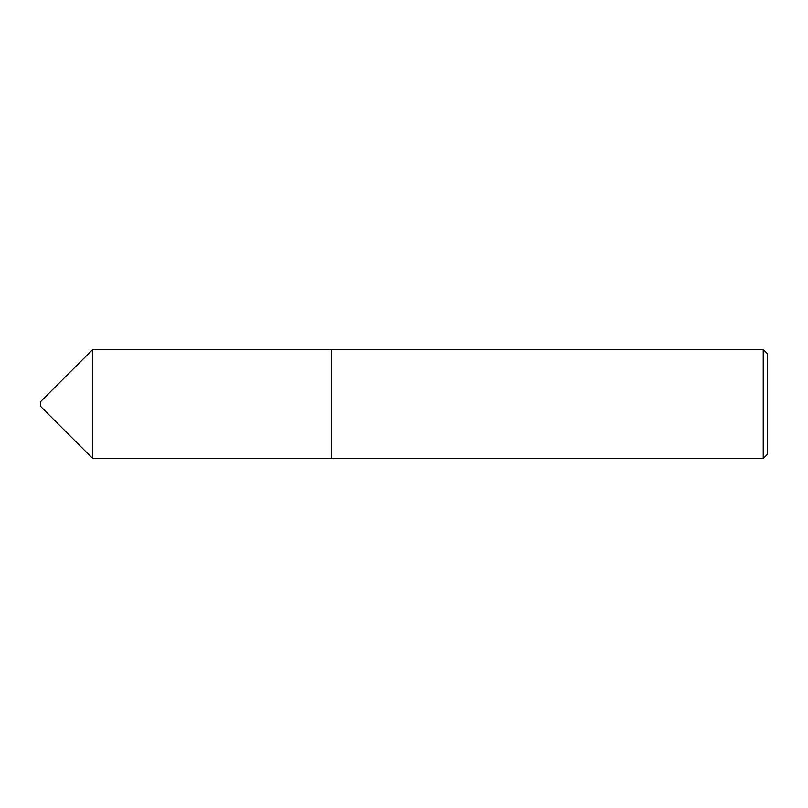 <?xml version="1.0" encoding="UTF-8"?>
<svg xmlns="http://www.w3.org/2000/svg" width="808" height="808" viewBox="0 0 808 808"><rect width="100%" height="100%" fill="white"/><g stroke="black" fill="none" stroke-linecap="round" stroke-linejoin="round"><path stroke-width="1.21" d="M92.748 458.53L92.748 349.47L40.4 401.818L40.4 406.182L92.748 458.53L331.28 458.53L331.28 349.46L92.748 349.47M763.237 349.46L767.6 353.823L767.6 454.177L763.237 458.54L763.237 349.46L331.28 349.46M763.237 458.54L331.28 458.54"/></g></svg>
